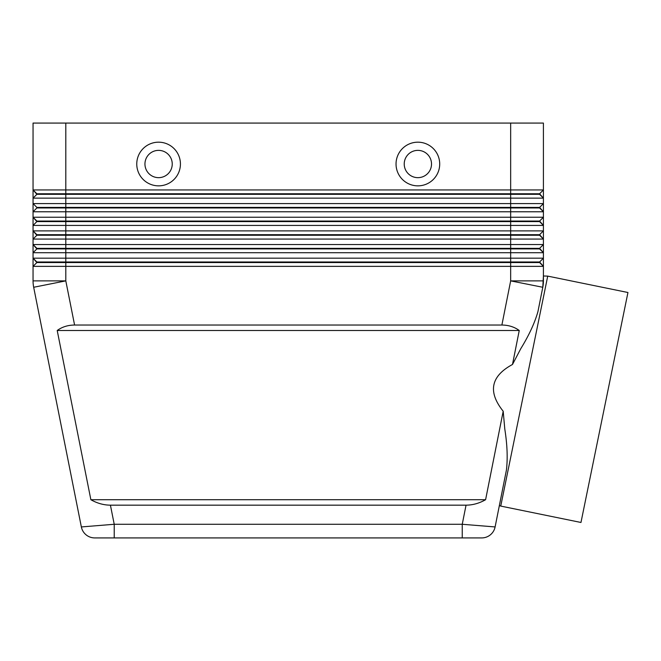 <?xml version="1.0" encoding="UTF-8"?>
<svg xmlns="http://www.w3.org/2000/svg" width="661" height="661" viewBox="0 0 661 661"><rect width="100%" height="100%" fill="white"/><g stroke="black" fill="none" stroke-linecap="round" stroke-linejoin="round"><path stroke-width="0.99" d="M500.749 506.086L499.369 505.533L495.106 526.941L462.246 524.272L462.246 537.922L481.729 537.922A13.65 13.65 0 0 0 495.106 526.941L506.425 470.045C507.805 458.313 507.26 444.655 504.797 429.08L503.195 411.241L485.595 499.716C479.266 503.302 472.755 505.12 466.046 505.169L110.42 505.169C103.711 505.12 97.2 503.302 90.871 499.716L57.21 330.5C62.109 326.914 67.901 325.088 74.586 325.038L501.881 325.038C508.565 325.088 514.357 326.914 519.249 330.5L512.49 364.475L520.794 348.653C529.031 335.251 534.749 322.882 537.955 311.538L542.788 287.271L543.416 276.001L547.729 276.116L627.95 292.509L580.969 522.471L500.749 506.086L547.729 276.116M86.079 534.823A13.65 13.65 0 0 0 94.738 537.922A13.65 13.65 0 0 1 86.079 534.823A13.65 13.65 0 0 0 94.738 537.922L114.221 537.922L114.221 524.272L81.353 526.941A13.65 13.65 0 0 0 86.079 534.823A13.65 13.65 0 0 1 81.353 526.941A13.65 13.65 0 0 0 94.738 537.922L481.729 537.922A13.65 13.65 0 0 0 495.106 526.941A13.65 13.65 0 0 1 481.729 537.922M543.416 189.947L543.416 123.078L543.416 189.947L65.803 189.947L65.803 123.078L33.05 123.078L33.05 189.947L36.867 194.309L539.591 194.309L543.416 198.135L543.416 189.947L539.591 193.764L36.867 193.764L33.05 189.947L33.05 198.135L543.416 198.135L543.416 203.588L33.05 203.588L36.867 207.414L33.05 203.588L33.05 211.776L543.416 211.776L543.416 203.588L539.591 207.414L36.867 207.414L36.867 207.959L539.591 207.959L543.416 211.776L539.591 207.414M36.867 194.309L33.05 198.135L33.05 203.588M543.416 123.078L510.664 123.078L510.664 217.238L33.05 217.238L33.05 225.426L543.416 225.426L543.416 217.238L510.664 217.238L510.664 221.055L36.867 221.055L33.05 217.238L36.867 221.6L539.591 221.6L543.416 225.426L539.591 221.055L510.664 221.055L510.664 230.887L33.05 230.887L33.05 239.067L543.416 239.067L543.416 230.887L510.664 230.887L510.664 234.705L36.867 234.705L33.05 230.887L36.867 235.25L539.591 235.25L543.416 239.067L539.591 234.705L510.664 234.705L510.664 244.529L33.05 244.529L33.05 252.717L543.416 252.717L543.416 244.529L510.664 244.529L510.664 248.354L36.867 248.354L33.05 244.529L36.867 248.9L539.591 248.9L543.416 252.717L539.591 248.354L510.664 248.354L510.664 258.178L33.05 258.178L33.05 266.366L543.416 266.366L543.416 258.178L510.664 258.178L510.664 261.996L36.867 261.996L33.05 258.178L36.867 262.541L539.591 262.541L543.416 266.366L539.591 261.996L510.664 261.996L510.664 280.875L501.881 325.038M74.586 325.038L65.803 280.875L65.803 189.947L33.05 189.947M36.867 207.959L33.05 211.776L33.05 217.238M36.867 221.6L33.05 225.426L33.05 230.887M539.591 221.055L543.416 217.238L543.416 211.776M36.867 235.25L33.05 239.067L33.05 244.529M539.591 234.705L543.416 230.887L543.416 225.426M36.867 248.9L33.05 252.717L33.05 258.178M539.591 248.354L543.416 244.529L543.416 239.067M36.867 262.541L33.05 266.366L33.05 280.875A32.753 32.753 0 0 0 33.678 287.271L81.353 526.941M539.591 261.996L543.416 258.178L543.416 252.717M158.59 150.369A13.65 13.65 0 0 0 144.949 164.019A13.65 13.65 0 0 0 158.59 177.66A13.65 13.65 0 0 0 172.24 164.019A13.65 13.65 0 0 0 158.59 150.369A13.65 13.65 0 0 0 144.949 164.019A13.65 13.65 0 0 0 158.59 177.66A13.65 13.65 0 0 0 172.24 164.019A13.65 13.65 0 0 0 158.59 150.369M158.59 185.848A21.838 21.838 0 0 1 136.761 164.019A21.838 21.838 0 0 1 158.59 142.181A21.838 21.838 0 0 1 180.428 164.019A21.838 21.838 0 0 1 158.59 185.848M417.868 185.848A21.838 21.838 0 0 1 396.038 164.019A21.838 21.838 0 0 1 417.868 142.181A21.838 21.838 0 0 1 439.705 164.019A21.838 21.838 0 0 1 417.868 185.848M417.868 177.66A13.65 13.65 0 0 1 404.226 164.019A13.65 13.65 0 0 1 417.868 150.369A13.65 13.65 0 0 1 431.517 164.019A13.65 13.65 0 0 1 417.868 177.66M503.195 411.241C487.661 391.841 490.759 376.249 512.49 364.475M537.955 311.538L542.788 287.271A32.753 32.753 0 0 0 543.416 280.875L543.416 266.366M65.803 123.078L510.664 123.078M539.591 193.764L543.416 198.135M57.21 330.5L519.249 330.5M90.871 499.716L485.595 499.716M543.416 280.875A32.753 32.753 0 0 1 543.259 284.09A32.753 32.753 0 0 0 543.416 280.875A32.753 32.753 0 0 1 542.788 287.271L510.664 280.875L543.416 280.875M466.046 505.169L462.246 524.272L114.221 524.272L110.42 505.169M65.803 280.875L33.678 287.271A32.753 32.753 0 0 1 33.05 280.875L65.803 280.875M495.106 526.941A13.65 13.65 0 0 1 490.379 534.823"/></g></svg>
